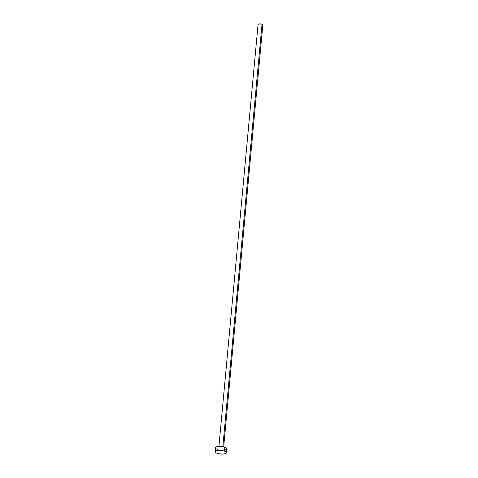 <?xml version="1.0" encoding="UTF-8"?>
<svg xmlns="http://www.w3.org/2000/svg" width="478" height="478" viewBox="0 0 478 478"><rect width="100%" height="100%" fill="white"/><g stroke="black" fill="none" stroke-linecap="round" stroke-linejoin="round"><path stroke-width="0.72" d="M223.68 446.805L262.816 24.91A2.39 0.777 -174.7 0 0 262.028 24.241L222.85 446.625L262.028 24.241A2.39 0.777 -174.7 0 0 259.5 23.894A2.39 0.777 -174.7 0 0 258.06 24.468L218.924 446.362M224.523 451.148A5.622 1.828 5.3 0 1 226.381 452.726A5.622 1.828 5.3 0 1 222.987 454.076A5.622 1.828 5.3 0 1 217.036 453.264A5.622 1.828 5.3 0 1 215.184 451.686A5.622 1.828 5.3 0 1 218.577 450.33A5.622 1.828 5.3 0 1 224.523 451.148L224.893 447.175L224.523 451.148L226.375 452.57L225.598 453.544L223.196 454.064L218.918 453.783L216.295 452.935L215.184 451.841L215.96 450.868L218.362 450.348L221.577 450.449L224.523 451.148M226.381 452.726L226.745 448.752A5.622 1.828 -174.7 0 0 224.893 447.175A5.622 1.828 -174.7 0 0 218.942 446.362A5.622 1.828 -174.7 0 0 215.548 447.713L215.184 451.686M217.406 449.29L216.665 448.962M216.098 448.609L215.602 447.516L216.331 446.894L220.848 446.374L225.634 447.504L226.745 448.597L226.429 449.284M225.969 449.571L225.317 449.81M258.06 24.533L258.67 24.02L261.233 24.02L262.589 24.533L262.685 25.137"/></g></svg>
